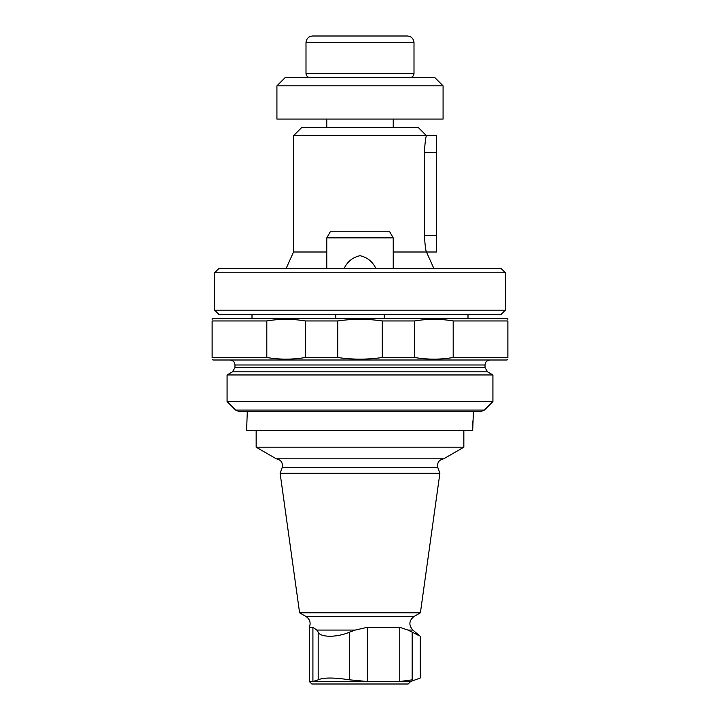 <?xml version="1.0" encoding="UTF-8"?>
<svg xmlns="http://www.w3.org/2000/svg" width="720" height="720" viewBox="0 0 720 720"><rect width="100%" height="100%" fill="white"/><g stroke="black" fill="none" stroke-linecap="round" stroke-linejoin="round"><path stroke-width="1.08" d="M485.028 364.986L234.972 364.986L234.972 367.515L485.028 367.515L485.028 364.986C485.325 361.953 486.99 360.297 490.014 360M212.112 359.163L212.958 360L507.042 360L507.888 359.163M266.814 357.507L266.814 320.958L212.121 320.958C212.121 318.762 212.121 318.762 212.121 320.958L212.121 357.507C212.121 359.694 212.121 359.694 212.121 357.507L266.814 357.507C279.639 359.694 292.473 359.694 305.316 357.507L337.77 357.507C352.584 359.703 367.407 359.703 382.23 357.507L414.684 357.507C427.518 359.694 440.352 359.694 453.186 357.507L507.879 357.507C507.879 359.694 507.879 359.694 507.879 357.507L507.879 320.958C507.879 318.762 507.879 318.762 507.879 320.958L453.186 320.958L453.186 357.507M305.316 357.507L305.316 320.958L337.77 320.958C352.584 318.762 367.407 318.762 382.23 320.958L414.684 320.958C427.518 318.762 440.352 318.762 453.186 320.958M266.814 320.958C279.639 318.762 292.473 318.762 305.316 320.958M414.684 357.507L414.684 320.958M382.23 357.507L382.23 320.958M337.77 357.507L337.77 320.958M212.112 319.302L212.958 318.465L507.042 318.465L507.888 319.302M485.028 367.515L487.521 371.835L492.921 374.958L227.079 374.958L232.479 371.835L487.521 371.835M235.584 410.049L239.103 411.507L480.897 411.507L484.416 410.049L235.584 410.049L227.079 401.535L492.921 401.535L492.921 374.958M484.416 410.049L492.921 401.535M247.302 411.507L246.6 430.614L472.698 430.614L473.4 411.507M472.698 421.065L472.698 430.614M360 310.158L505.386 310.158L505.386 272.772L214.614 272.772L214.614 310.158L360 310.158M214.614 310.158L218.772 314.307L501.228 314.307L505.386 310.158M335.808 314.307L335.808 318.465M384.192 314.307L384.192 318.465M214.614 272.772L218.772 268.614L501.228 268.614L505.386 272.772M344.052 268.614C347.319 261.666 352.638 257.355 360.018 255.69C367.389 257.382 372.699 261.693 375.948 268.614M286.065 268.614L293.535 252L326.772 252M393.228 252L426.465 252C425.763 251.019 425.061 245.475 424.35 235.386L424.35 152.307C425.061 142.209 425.772 136.674 426.465 135.693L436.428 135.693L436.428 252L426.465 252L433.935 268.614M293.535 135.693L426.465 135.693L418.158 127.386L301.842 127.386L293.535 135.693L293.535 252M306 616.5L414 616.5L420.399 612.81L299.601 612.81L306 616.5C309.924 619.245 311.031 622.845 309.321 627.318L309.321 681.507L311.814 684L408.186 684L410.679 681.507L420.228 678.033L420.228 636.282L412.812 630.063L407.907 630.063L412.146 632.088C422.757 637.632 422.757 637.632 412.146 632.088L412.146 679.851C422.802 677.43 422.802 677.43 412.146 679.851L399.771 681.507L410.679 681.507M418.131 635.229L412.146 632.088M349.677 679.851C333.846 677.43 323.343 677.43 318.177 679.851L312.912 681.507L367.317 681.507L349.677 679.851L349.677 632.088L355.302 630.063L367.317 627.318L399.771 627.318L407.907 630.063M309.321 627.318L312.912 627.318L316.791 630.063L318.177 632.088C320.22 637.623 336.978 637.641 349.677 632.088M367.317 627.318L367.317 681.507L399.771 681.507L399.771 627.318M309.321 681.507L312.912 681.507L312.912 627.318M299.601 612.81L280.116 473.256L439.884 473.256L420.399 612.81M282.132 467.721L437.868 467.721C436.869 462.834 438.813 459.864 443.7 458.82L276.3 458.82C281.187 459.864 283.131 462.834 282.132 467.721L280.116 473.256M276.3 458.82L256.158 447.192L463.842 447.192L463.842 430.614M256.158 447.192L256.158 430.614M326.772 127.386L326.772 119.079M360 77.535L434.772 77.535L443.079 85.842L276.921 85.842L285.228 77.535L360 77.535M276.921 85.842L276.921 119.079L443.079 119.079L443.079 85.842M312.642 36L407.358 36C411.39 36.396 413.604 38.61 414 42.642L306 42.642C306.396 38.61 308.61 36.396 312.642 36M326.772 237.879L393.228 237.879L389.394 231.228L330.606 231.228L326.772 237.879L326.772 268.614M318.177 632.088L318.177 679.851M316.791 630.063L355.302 630.063M306 42.642L306 73.512L414 73.512L414 42.642M424.35 152.307L436.428 152.307M424.35 235.386L436.428 235.386M234.972 364.986C234.675 361.953 233.01 360.297 229.986 360M234.972 367.515L232.479 371.835M227.079 401.535L227.079 374.958M252 318.465L252 314.307M468 318.465L468 314.307M414 616.5C408.951 620.613 408.555 625.131 412.812 630.063M437.868 467.721L439.884 473.256M443.7 458.82L463.842 447.192M393.228 127.386L393.228 119.079M306 73.512C306.243 75.96 307.584 77.301 310.032 77.535M414 73.512C413.757 75.96 412.416 77.301 409.968 77.535M393.228 237.879L393.228 268.614"/></g></svg>

